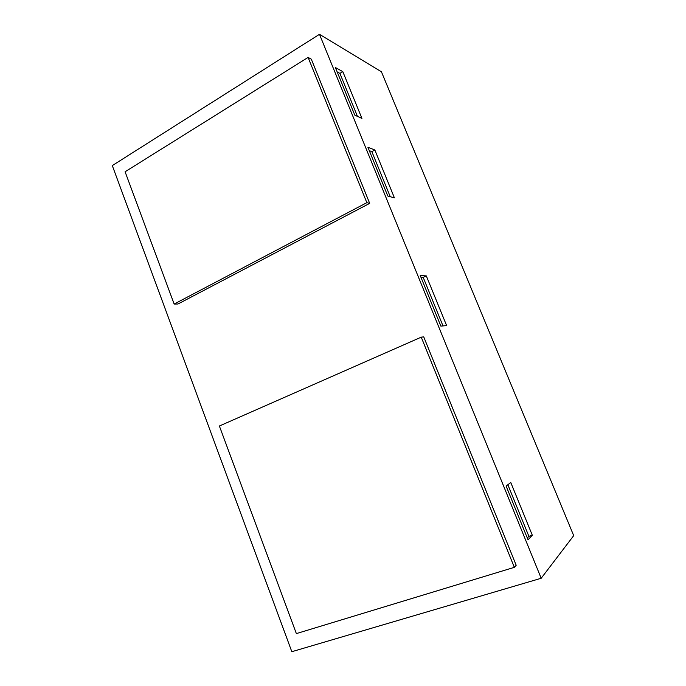 <?xml version="1.0" encoding="UTF-8"?>
<svg xmlns="http://www.w3.org/2000/svg" width="686" height="686" viewBox="0 0 686 686"><rect width="100%" height="100%" fill="white"/><g stroke="black" fill="none" stroke-linecap="round" stroke-linejoin="round"><path stroke-width="1.03" d="M369.685 203.365L311.298 59.15L308.1 57.427L125.092 171.766L174.15 304.044L177.957 304.009L369.685 203.365L366.847 202.67L308.1 57.427M174.15 304.044L366.847 202.67M514.337 567.339L516.189 565.264L423.734 336.869L421.238 337.16L219.383 426.006L296.361 633.598L514.337 567.339L421.238 337.16M426.315 275.909L446.629 325.601L440.866 326.116L420.226 275.506L426.315 275.909L423.193 277.384L443.01 325.927M342.811 71.627L361.934 118.412L354.816 115.162L335.403 67.554L342.811 71.627L339.913 73.385L357.457 116.371M319.487 34.3L541.185 578.264L291.824 651.7L112.298 165.592L319.487 34.3L381.433 71.798L573.702 535.637L541.185 578.264M374.839 149.977L394.416 197.868L387.804 196.033L367.919 147.284L374.839 149.977L371.846 151.623L390.257 196.711M510.778 482.532L532.319 535.243L528.04 539.805L506.114 486.057L510.778 482.532M337.169 71.901L339.913 73.385M369.291 150.646L371.846 151.623M420.938 277.247L423.193 277.384M507.846 484.745L528.897 536.323L532.319 535.243M528.897 536.323L527.302 538.004"/></g></svg>

